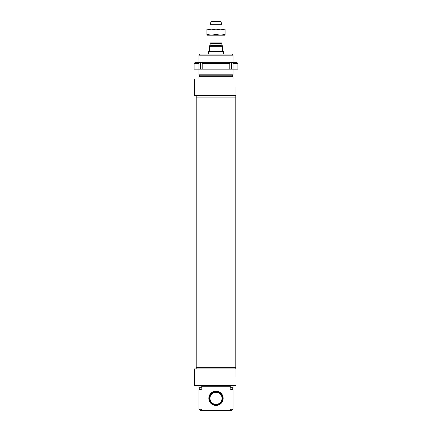 <?xml version="1.0" encoding="UTF-8"?>
<svg xmlns="http://www.w3.org/2000/svg" width="432" height="432" viewBox="0 0 432 432"><rect width="100%" height="100%" fill="white"/><g stroke="black" fill="none" stroke-linecap="round" stroke-linejoin="round"><path stroke-width="0.65" d="M220.531 35.192L206.939 35.192L206.939 34.382L211.469 35.192L216 34.382L220.531 35.192L225.061 34.382L225.061 35.192L220.531 35.192M220.531 29.149L225.061 29.149L225.061 29.959L220.531 29.149L216 29.959L211.469 29.149L220.531 29.149M206.939 29.149L211.469 29.149L206.939 29.959L206.939 29.149M206.939 34.382L206.939 29.959M216 34.382L216 29.959M225.061 34.382L225.061 29.959M235.78 95.585L235.78 97.097L196.22 97.097L196.22 367.367L235.78 367.367L196.22 367.367L196.22 368.879M229.797 69.163L229.797 63.499A5298.172 3746.374 -90 0 0 228.992 62.37L232.195 62.37A5298.172 3746.374 90 0 1 232.999 63.499L232.999 69.163L199.001 69.163L199.001 63.499A5298.172 3746.374 -90 0 1 199.805 62.37L203.008 62.37A5298.172 3746.374 90 0 0 202.203 63.499L202.203 69.163M231.482 69.163L231.482 62.37M200.518 69.163L200.518 62.37M199.001 69.163L194.108 69.163L194.108 63.499L199.001 63.499M232.999 63.499L237.892 63.499L237.892 69.163L232.999 69.163M202.203 63.499L229.797 63.499M199.805 62.37L195.237 62.37L194.108 63.499M228.992 62.37L203.008 62.37M237.892 63.499L236.763 62.37L232.195 62.37M210.751 43.405L221.098 43.67L210.751 43.405L209.963 42.946L222.037 42.946L222.037 35.192M221.098 43.67L221.098 45.457L210.902 45.457L210.902 43.67M221.098 45.457L221.4 45.76L210.6 45.76L210.902 45.457M222.415 45.76L209.585 45.76L209.585 50.139L208.64 51.419L223.36 51.419L222.415 50.139L222.415 45.76L222.415 46.667L209.585 46.667L209.585 45.76M208.451 54.065L208.451 51.748L223.549 51.748L223.549 54.065M208.64 51.419L208.451 51.748M209.963 29.149L209.963 24.71L222.037 24.71L222.037 29.149M209.963 42.946L209.963 35.192M209.963 24.71L211.091 21.6L220.909 21.6L222.037 24.71M232.988 55.193L231.854 54.065L200.146 54.065L199.012 55.193L232.988 55.193L232.988 62.37M232.988 69.163L232.988 74.822L199.012 74.822L199.012 69.163M199.012 74.822L199.39 75.2L232.61 75.2L232.988 74.822M236.007 87.28L236.007 95.585L236.007 87.28M236.007 95.585L194.486 95.585L194.486 78.975L236.007 78.975M232.232 75.2L232.232 76.712M232.988 78.975L232.988 76.712L199.012 76.712L199.012 78.975M235.78 368.879L235.78 97.097L196.22 97.097L196.22 95.585M222.793 398.471L222.037 398.471A6.037 6.037 0 0 1 212.938 403.526A6.037 6.037 0 0 1 212.938 393.115A6.037 6.037 0 0 1 222.037 398.169L222.793 398.169M222.14 398.471A6.14 6.14 0 0 1 212.884 403.612A6.14 6.14 0 0 1 212.884 393.028A6.14 6.14 0 0 1 222.14 398.169M222.691 398.471A6.696 6.696 0 0 1 212.609 404.093A6.696 6.696 0 0 1 212.609 392.548A6.696 6.696 0 0 1 222.691 398.169M216 405.113A6.793 6.793 0 0 1 210.114 394.924A6.793 6.793 0 0 1 221.886 394.924A6.793 6.793 0 0 1 216 405.113M201.836 387.752L201.836 389.259L201.836 387.752L200.977 387.752L200.977 386.24L231.023 386.24L231.023 387.752L230.164 387.752L230.164 389.259L230.164 387.752M216 405.491A7.171 7.171 0 0 0 222.21 394.735A7.171 7.171 0 0 0 209.79 394.735A7.171 7.171 0 0 0 216 405.491M230.164 389.259L230.596 389.259A178.675 178.675 41.4 0 1 231.023 389.637L231.023 409.266L229.732 410.4L202.268 410.4L200.977 409.266L200.977 389.637A178.675 178.675 -41.4 0 1 201.404 389.259L201.836 389.259M201.404 389.259L199.39 389.259L199.012 389.637L200.977 389.637M231.023 389.637L232.988 389.637L232.988 409.266L231.023 409.266M232.988 389.637L232.61 389.259L230.596 389.259M200.977 409.266L199.012 409.266L200.146 410.4L202.268 410.4M229.732 410.4L231.854 410.4L232.988 409.266M236.007 377.185L236.007 368.879L236.007 377.185M236.007 368.879L194.486 368.879L194.486 385.484L236.007 385.484M232.988 385.484L232.988 387.752L231.023 387.752M200.977 387.752L199.012 387.752L199.012 385.484M221.249 43.405L222.037 42.946M223.36 51.419L223.549 51.748M199.012 55.193L199.012 62.37M199.768 75.2L199.768 76.712M199.012 389.637L199.012 409.266M199.768 387.752L199.768 389.259M232.232 387.752L232.232 389.259"/></g></svg>

